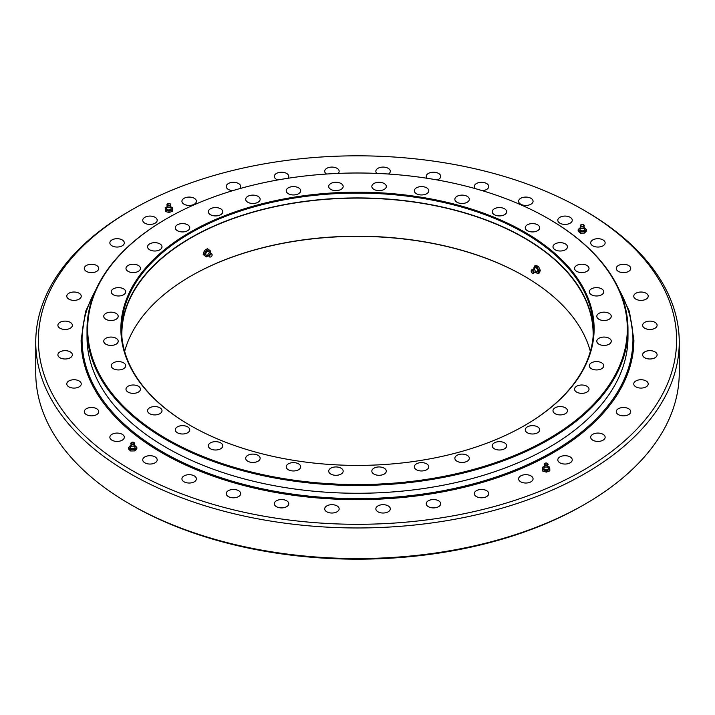 <?xml version="1.0" encoding="UTF-8"?>
<svg xmlns="http://www.w3.org/2000/svg" width="715" height="715" viewBox="0 0 715 715"><rect width="100%" height="100%" fill="white"/><g stroke="black" fill="none" stroke-linecap="round" stroke-linejoin="round"><path stroke-width="1.07" d="M548.53 218.772A270.485 156.156 180 0 1 548.763 218.906L548.763 218.906A270.485 156.156 180 0 1 627.985 329.32A270.485 156.156 180 0 1 461.005 473.598A270.485 156.156 180 0 1 166.238 439.743A270.485 156.156 180 0 1 87.016 329.32A270.485 156.156 180 0 1 166.238 218.906A270.485 156.156 180 0 1 166.47 218.772M87.016 329.32L87.016 337.105A270.485 156.156 0 0 0 166.238 447.527A270.485 156.156 0 0 0 461.005 481.383A270.485 156.156 0 0 0 627.985 337.105L627.985 329.32M124.642 351.396A235.646 136.047 180 0 1 190.869 276.062A235.646 136.047 180 0 1 524.131 276.062A235.646 136.047 180 0 1 590.358 351.396M593.093 337.087A235.646 136.047 0 0 0 593.146 334.155A235.646 136.047 0 0 0 357.5 198.109A235.646 136.047 0 0 0 121.854 334.155A235.646 136.047 0 0 0 121.908 337.087M504.558 442.871A7.23 4.174 180 0 1 506.676 445.829A7.23 4.174 180 0 1 499.445 450.003A7.23 4.174 180 0 1 492.215 445.829A7.23 4.174 180 0 1 496.675 441.968A7.23 4.174 180 0 1 504.558 442.871M467.199 455.33A7.23 4.174 180 0 1 469.317 458.279A7.23 4.174 180 0 1 462.087 462.453A7.23 4.174 180 0 1 454.856 458.279A7.23 4.174 180 0 1 459.316 454.418A7.23 4.174 180 0 1 467.199 455.33M426.667 463.847A7.23 4.174 180 0 1 428.786 466.797A7.23 4.174 180 0 1 421.555 470.971A7.23 4.174 180 0 1 414.325 466.797A7.23 4.174 180 0 1 418.784 462.945A7.23 4.174 180 0 1 426.667 463.847M384.178 468.173A7.23 4.174 180 0 1 386.297 471.122A7.23 4.174 180 0 1 379.066 475.296A7.23 4.174 180 0 1 371.836 471.122A7.23 4.174 180 0 1 376.305 467.261A7.23 4.174 180 0 1 384.178 468.173M341.046 468.173A7.23 4.174 180 0 1 343.164 471.122A7.23 4.174 180 0 1 335.934 475.296A7.23 4.174 180 0 1 328.703 471.122A7.23 4.174 180 0 1 333.163 467.261A7.23 4.174 180 0 1 341.046 468.173M298.557 463.847A7.23 4.174 180 0 1 300.675 466.797A7.23 4.174 180 0 1 293.445 470.971A7.23 4.174 180 0 1 286.215 466.797A7.23 4.174 180 0 1 290.683 462.945A7.23 4.174 180 0 1 298.557 463.847M258.026 455.33A7.23 4.174 180 0 1 260.144 458.279A7.23 4.174 180 0 1 252.913 462.453A7.23 4.174 180 0 1 245.683 458.279A7.23 4.174 180 0 1 250.143 454.418A7.23 4.174 180 0 1 258.026 455.33M220.667 442.871A7.23 4.174 180 0 1 222.785 445.829A7.23 4.174 180 0 1 215.555 450.003A7.23 4.174 180 0 1 208.324 445.829A7.23 4.174 180 0 1 212.784 441.968A7.23 4.174 180 0 1 220.667 442.871M187.625 426.864A7.23 4.174 180 0 1 189.743 429.813A7.23 4.174 180 0 1 182.513 433.996A7.23 4.174 180 0 1 175.282 429.813A7.23 4.174 180 0 1 179.742 425.961A7.23 4.174 180 0 1 187.625 426.864M159.892 407.791A7.23 4.174 180 0 1 162.01 410.741A7.23 4.174 180 0 1 154.78 414.915A7.23 4.174 180 0 1 147.549 410.741A7.23 4.174 180 0 1 152.018 406.88A7.23 4.174 180 0 1 159.892 407.791M138.326 386.216A7.23 4.174 180 0 1 140.444 389.175A7.23 4.174 180 0 1 133.213 393.348A7.23 4.174 180 0 1 125.983 389.175A7.23 4.174 180 0 1 130.443 385.314A7.23 4.174 180 0 1 138.326 386.216M123.57 362.818A7.23 4.174 180 0 1 125.688 365.767A7.23 4.174 180 0 1 118.458 369.941A7.23 4.174 180 0 1 111.227 365.767A7.23 4.174 180 0 1 115.687 361.906A7.23 4.174 180 0 1 123.57 362.818M116.08 338.284A7.23 4.174 180 0 1 118.198 341.243A7.23 4.174 180 0 1 110.968 345.417A7.23 4.174 180 0 1 103.738 341.243A7.23 4.174 180 0 1 108.197 337.382A7.23 4.174 180 0 1 116.08 338.284M116.08 313.385A7.23 4.174 180 0 1 118.198 316.334A7.23 4.174 180 0 1 110.968 320.508A7.23 4.174 180 0 1 103.738 316.334A7.23 4.174 180 0 1 108.197 312.482A7.23 4.174 180 0 1 116.08 313.385M123.57 288.86A7.23 4.174 180 0 1 125.688 291.809A7.23 4.174 180 0 1 118.458 295.983A7.23 4.174 180 0 1 111.227 291.809A7.23 4.174 180 0 1 115.687 287.948A7.23 4.174 180 0 1 123.57 288.86M138.326 265.453A7.23 4.174 180 0 1 140.444 268.402A7.23 4.174 180 0 1 133.213 272.576A7.23 4.174 180 0 1 125.983 268.402A7.23 4.174 180 0 1 130.443 264.55A7.23 4.174 180 0 1 138.326 265.453M159.892 243.887A7.23 4.174 180 0 1 162.01 246.836A7.23 4.174 180 0 1 154.78 251.01A7.23 4.174 180 0 1 147.549 246.836A7.23 4.174 180 0 1 152.018 242.975A7.23 4.174 180 0 1 159.892 243.887M220.667 208.798A7.23 4.174 180 0 1 222.785 211.747A7.23 4.174 180 0 1 215.555 215.921A7.23 4.174 180 0 1 208.324 211.747A7.23 4.174 180 0 1 212.784 207.895A7.23 4.174 180 0 1 220.667 208.798M258.026 196.348A7.23 4.174 180 0 1 260.144 199.297A7.23 4.174 180 0 1 252.913 203.471A7.23 4.174 180 0 1 245.683 199.297A7.23 4.174 180 0 1 250.143 195.436A7.23 4.174 180 0 1 258.026 196.348M298.557 187.822A7.23 4.174 180 0 1 300.675 190.78A7.23 4.174 180 0 1 293.445 194.954A7.23 4.174 180 0 1 286.215 190.78A7.23 4.174 180 0 1 290.683 186.919A7.23 4.174 180 0 1 298.557 187.822M341.046 183.505A7.23 4.174 180 0 1 343.164 186.454A7.23 4.174 180 0 1 335.934 190.628A7.23 4.174 180 0 1 328.703 186.454A7.23 4.174 180 0 1 333.163 182.593A7.23 4.174 180 0 1 341.046 183.505M384.178 183.505A7.23 4.174 180 0 1 386.297 186.454A7.23 4.174 180 0 1 379.066 190.628A7.23 4.174 180 0 1 371.836 186.454A7.23 4.174 180 0 1 376.305 182.593A7.23 4.174 180 0 1 384.178 183.505M426.667 187.822A7.23 4.174 180 0 1 428.786 190.78A7.23 4.174 180 0 1 421.555 194.954A7.23 4.174 180 0 1 414.325 190.78A7.23 4.174 180 0 1 418.784 186.919A7.23 4.174 180 0 1 426.667 187.822M467.199 196.348A7.23 4.174 180 0 1 469.317 199.297A7.23 4.174 180 0 1 462.087 203.471A7.23 4.174 180 0 1 454.856 199.297A7.23 4.174 180 0 1 459.316 195.436A7.23 4.174 180 0 1 467.199 196.348M504.558 208.798A7.23 4.174 180 0 1 506.676 211.747A7.23 4.174 180 0 1 499.445 215.921A7.23 4.174 180 0 1 492.215 211.747A7.23 4.174 180 0 1 496.675 207.895A7.23 4.174 180 0 1 504.558 208.798M537.6 224.805A7.23 4.174 180 0 1 539.718 227.754A7.23 4.174 180 0 1 532.487 231.928A7.23 4.174 180 0 1 525.257 227.754A7.23 4.174 180 0 1 529.726 223.902A7.23 4.174 180 0 1 537.6 224.805M565.333 243.887A7.23 4.174 180 0 1 567.451 246.836A7.23 4.174 180 0 1 560.22 251.01A7.23 4.174 180 0 1 552.99 246.836A7.23 4.174 180 0 1 557.45 242.975A7.23 4.174 180 0 1 565.333 243.887M586.899 265.453A7.23 4.174 180 0 1 589.017 268.402A7.23 4.174 180 0 1 581.787 272.576A7.23 4.174 180 0 1 574.556 268.402A7.23 4.174 180 0 1 579.025 264.55A7.23 4.174 180 0 1 586.899 265.453M601.655 288.86A7.23 4.174 180 0 1 603.773 291.809A7.23 4.174 180 0 1 596.542 295.983A7.23 4.174 180 0 1 589.312 291.809A7.23 4.174 180 0 1 593.772 287.948A7.23 4.174 180 0 1 601.655 288.86M609.144 313.385A7.23 4.174 180 0 1 611.262 316.334A7.23 4.174 180 0 1 604.032 320.508A7.23 4.174 180 0 1 596.802 316.334A7.23 4.174 180 0 1 601.27 312.482A7.23 4.174 180 0 1 609.144 313.385M609.144 338.284A7.23 4.174 180 0 1 611.262 341.243A7.23 4.174 180 0 1 604.032 345.417A7.23 4.174 180 0 1 596.802 341.243A7.23 4.174 180 0 1 601.27 337.382A7.23 4.174 180 0 1 609.144 338.284M601.655 362.818A7.23 4.174 180 0 1 603.773 365.767A7.23 4.174 180 0 1 596.542 369.941A7.23 4.174 180 0 1 589.312 365.767A7.23 4.174 180 0 1 593.772 361.906A7.23 4.174 180 0 1 601.655 362.818M586.899 386.216A7.23 4.174 180 0 1 589.017 389.175A7.23 4.174 180 0 1 581.787 393.348A7.23 4.174 180 0 1 574.556 389.175A7.23 4.174 180 0 1 579.025 385.314A7.23 4.174 180 0 1 586.899 386.216M565.333 407.791A7.23 4.174 180 0 1 567.451 410.741A7.23 4.174 180 0 1 560.22 414.915A7.23 4.174 180 0 1 552.99 410.741A7.23 4.174 180 0 1 557.45 406.88A7.23 4.174 180 0 1 565.333 407.791M187.625 224.805A7.23 4.174 180 0 1 189.743 227.754A7.23 4.174 180 0 1 182.513 231.928A7.23 4.174 180 0 1 175.282 227.754A7.23 4.174 180 0 1 179.742 223.902A7.23 4.174 180 0 1 187.625 224.805M537.6 426.864A7.23 4.174 180 0 1 539.718 429.813A7.23 4.174 180 0 1 532.487 433.996A7.23 4.174 180 0 1 525.257 429.813A7.23 4.174 180 0 1 529.726 425.961A7.23 4.174 180 0 1 537.6 426.864M524.819 232.187A236.629 136.619 180 0 1 524.828 425.389A236.629 136.619 180 0 1 190.172 425.389A236.629 136.619 180 0 1 190.181 232.187A236.629 136.619 180 0 1 524.819 232.187M548.298 218.629A269.823 155.781 0 0 0 166.702 218.638A269.823 155.781 0 0 0 166.711 438.939A269.823 155.781 0 0 0 548.289 438.939A269.823 155.781 0 0 0 548.298 218.638A269.823 155.781 0 0 0 548.298 218.629L548.763 218.906L548.298 218.638M524.363 276.196A236.299 136.431 0 0 0 190.637 276.196M524.596 425.523A235.968 136.234 0 0 0 593.468 329.32A235.968 136.234 0 0 0 524.354 232.992A235.968 136.234 0 0 0 267.195 203.453A235.968 136.234 0 0 0 121.532 329.32A235.968 136.234 0 0 0 190.405 425.523M593.432 331.742A235.968 136.234 0 0 0 357.5 197.921A235.968 136.234 0 0 0 121.568 331.742M559.917 462.82A7.23 4.174 0 0 0 567.79 463.731A7.23 4.174 0 0 0 572.259 459.87A7.23 4.174 0 0 0 565.029 455.696A7.23 4.174 0 0 0 557.798 459.87A7.23 4.174 0 0 0 559.917 462.82M144.859 223.196A7.23 4.174 0 0 0 152.742 224.099A7.23 4.174 0 0 0 157.202 220.247A7.23 4.174 0 0 0 149.971 216.073A7.23 4.174 0 0 0 142.741 220.247A7.23 4.174 0 0 0 144.859 223.196M520.726 481.812A7.23 4.174 0 0 0 528.6 482.714A7.23 4.174 0 0 0 533.068 478.853A7.23 4.174 0 0 0 525.838 474.68A7.23 4.174 0 0 0 518.607 478.853A7.23 4.174 0 0 0 520.726 481.812M476.422 496.576A7.23 4.174 0 0 0 484.296 497.479A7.23 4.174 0 0 0 488.765 493.627A7.23 4.174 0 0 0 481.535 489.453A7.23 4.174 0 0 0 474.304 493.627A7.23 4.174 0 0 0 476.422 496.576M428.348 506.676A7.23 4.174 0 0 0 436.23 507.587A7.23 4.174 0 0 0 440.69 503.726A7.23 4.174 0 0 0 433.46 499.553A7.23 4.174 0 0 0 426.229 503.726A7.23 4.174 0 0 0 428.348 506.676M377.967 511.806A7.23 4.174 0 0 0 385.85 512.709A7.23 4.174 0 0 0 390.31 508.857A7.23 4.174 0 0 0 383.079 504.683A7.23 4.174 0 0 0 375.849 508.857A7.23 4.174 0 0 0 377.967 511.806M326.809 511.806A7.23 4.174 0 0 0 334.692 512.709A7.23 4.174 0 0 0 339.151 508.857A7.23 4.174 0 0 0 331.921 504.683A7.23 4.174 0 0 0 324.69 508.857A7.23 4.174 0 0 0 326.809 511.806M276.428 506.676A7.23 4.174 0 0 0 284.311 507.587A7.23 4.174 0 0 0 288.771 503.726A7.23 4.174 0 0 0 281.54 499.553A7.23 4.174 0 0 0 274.31 503.726A7.23 4.174 0 0 0 276.428 506.676M228.353 496.576A7.23 4.174 0 0 0 236.236 497.479A7.23 4.174 0 0 0 240.696 493.627A7.23 4.174 0 0 0 233.465 489.453A7.23 4.174 0 0 0 226.235 493.627A7.23 4.174 0 0 0 228.353 496.576M184.05 481.812A7.23 4.174 0 0 0 191.933 482.714A7.23 4.174 0 0 0 196.393 478.853A7.23 4.174 0 0 0 189.162 474.68A7.23 4.174 0 0 0 181.932 478.853A7.23 4.174 0 0 0 184.05 481.812M144.859 462.82A7.23 4.174 0 0 0 152.742 463.731A7.23 4.174 0 0 0 157.202 459.87A7.23 4.174 0 0 0 149.971 455.696A7.23 4.174 0 0 0 142.741 459.87A7.23 4.174 0 0 0 144.859 462.82M111.978 440.199A7.23 4.174 0 0 0 119.861 441.101A7.23 4.174 0 0 0 124.321 437.249A7.23 4.174 0 0 0 117.09 433.076A7.23 4.174 0 0 0 109.86 437.249A7.23 4.174 0 0 0 111.978 440.199M86.399 414.62A7.23 4.174 0 0 0 94.282 415.522A7.23 4.174 0 0 0 98.742 411.67A7.23 4.174 0 0 0 91.511 407.496A7.23 4.174 0 0 0 84.281 411.67A7.23 4.174 0 0 0 86.399 414.62M68.899 386.869A7.23 4.174 0 0 0 76.782 387.771A7.23 4.174 0 0 0 81.242 383.91A7.23 4.174 0 0 0 74.011 379.737A7.23 4.174 0 0 0 66.781 383.91A7.23 4.174 0 0 0 68.899 386.869M60.015 357.777A7.23 4.174 0 0 0 67.898 358.68A7.23 4.174 0 0 0 72.358 354.828A7.23 4.174 0 0 0 65.128 350.654A7.23 4.174 0 0 0 57.897 354.828A7.23 4.174 0 0 0 60.015 357.777M60.015 328.239A7.23 4.174 0 0 0 67.898 329.15A7.23 4.174 0 0 0 72.358 325.289A7.23 4.174 0 0 0 65.128 321.115A7.23 4.174 0 0 0 57.897 325.289A7.23 4.174 0 0 0 60.015 328.239M68.899 299.156A7.23 4.174 0 0 0 76.782 300.059A7.23 4.174 0 0 0 81.242 296.207A7.23 4.174 0 0 0 74.011 292.024A7.23 4.174 0 0 0 66.781 296.207A7.23 4.174 0 0 0 68.899 299.156M86.399 271.396A7.23 4.174 0 0 0 94.282 272.308A7.23 4.174 0 0 0 98.742 268.447A7.23 4.174 0 0 0 91.511 264.273A7.23 4.174 0 0 0 84.281 268.447A7.23 4.174 0 0 0 86.399 271.396M111.978 245.817A7.23 4.174 0 0 0 119.861 246.729A7.23 4.174 0 0 0 124.321 242.868A7.23 4.174 0 0 0 117.09 238.694A7.23 4.174 0 0 0 109.86 242.868A7.23 4.174 0 0 0 111.978 245.817M184.05 204.213A7.23 4.174 0 0 0 191.933 205.116A7.23 4.174 0 0 0 196.393 201.255A7.23 4.174 0 0 0 189.162 197.081A7.23 4.174 0 0 0 181.932 201.255A7.23 4.174 0 0 0 184.05 204.213M239.659 188.653A7.23 4.174 0 0 0 240.696 186.49A7.23 4.174 0 0 0 233.465 182.316A7.23 4.174 0 0 0 226.235 186.49A7.23 4.174 0 0 0 228.353 189.439A7.23 4.174 0 0 0 232.786 190.646M288.002 178.258A7.23 4.174 0 0 0 288.771 176.391A7.23 4.174 0 0 0 281.54 172.217A7.23 4.174 0 0 0 274.31 176.391A7.23 4.174 0 0 0 276.428 179.34A7.23 4.174 0 0 0 277.795 179.957M338.124 173.405A7.23 4.174 0 0 0 339.151 171.26A7.23 4.174 0 0 0 331.921 167.087A7.23 4.174 0 0 0 324.69 171.26A7.23 4.174 0 0 0 326.523 174.04M388.477 174.04A7.23 4.174 0 0 0 390.31 171.26A7.23 4.174 0 0 0 383.079 167.087A7.23 4.174 0 0 0 375.849 171.26A7.23 4.174 0 0 0 376.877 173.405M437.205 179.957A7.23 4.174 0 0 0 440.69 176.391A7.23 4.174 0 0 0 433.46 172.217A7.23 4.174 0 0 0 426.229 176.391A7.23 4.174 0 0 0 426.998 178.258M482.214 190.646A7.23 4.174 0 0 0 488.765 186.49A7.23 4.174 0 0 0 481.535 182.316A7.23 4.174 0 0 0 474.304 186.49A7.23 4.174 0 0 0 475.341 188.653M520.726 204.213A7.23 4.174 0 0 0 528.6 205.116A7.23 4.174 0 0 0 533.068 201.255A7.23 4.174 0 0 0 525.838 197.081A7.23 4.174 0 0 0 518.607 201.255A7.23 4.174 0 0 0 520.726 204.213M559.917 223.196A7.23 4.174 0 0 0 567.79 224.099A7.23 4.174 0 0 0 572.259 220.247A7.23 4.174 0 0 0 565.029 216.073A7.23 4.174 0 0 0 557.798 220.247A7.23 4.174 0 0 0 559.917 223.196M592.798 245.817A7.23 4.174 0 0 0 600.68 246.729A7.23 4.174 0 0 0 605.14 242.868A7.23 4.174 0 0 0 597.91 238.694A7.23 4.174 0 0 0 590.679 242.868A7.23 4.174 0 0 0 592.798 245.817M618.377 271.396A7.23 4.174 0 0 0 626.26 272.308A7.23 4.174 0 0 0 630.719 268.447A7.23 4.174 0 0 0 623.489 264.273A7.23 4.174 0 0 0 616.259 268.447A7.23 4.174 0 0 0 618.377 271.396M635.876 299.156A7.23 4.174 0 0 0 643.75 300.059A7.23 4.174 0 0 0 648.219 296.207A7.23 4.174 0 0 0 640.989 292.024A7.23 4.174 0 0 0 633.758 296.207A7.23 4.174 0 0 0 635.876 299.156M644.76 328.239A7.23 4.174 0 0 0 652.634 329.15A7.23 4.174 0 0 0 657.103 325.289A7.23 4.174 0 0 0 649.872 321.115A7.23 4.174 0 0 0 642.642 325.289A7.23 4.174 0 0 0 644.76 328.239M644.76 357.777A7.23 4.174 0 0 0 652.634 358.68A7.23 4.174 0 0 0 657.103 354.828A7.23 4.174 0 0 0 649.872 350.654A7.23 4.174 0 0 0 642.642 354.828A7.23 4.174 0 0 0 644.76 357.777M635.876 386.869A7.23 4.174 0 0 0 643.75 387.771A7.23 4.174 0 0 0 648.219 383.91A7.23 4.174 0 0 0 640.989 379.737A7.23 4.174 0 0 0 633.758 383.91A7.23 4.174 0 0 0 635.876 386.869M618.377 414.62A7.23 4.174 0 0 0 626.26 415.522A7.23 4.174 0 0 0 630.719 411.67A7.23 4.174 0 0 0 623.489 407.496A7.23 4.174 0 0 0 616.259 411.67A7.23 4.174 0 0 0 618.377 414.62M592.798 440.199A7.23 4.174 0 0 0 600.68 441.101A7.23 4.174 0 0 0 605.14 437.249A7.23 4.174 0 0 0 597.91 433.076A7.23 4.174 0 0 0 590.679 437.249A7.23 4.174 0 0 0 592.798 440.199M585.013 210.853L583.154 209.781A319.122 184.247 0 0 0 131.846 209.781A319.122 184.247 0 0 0 131.846 470.336A319.122 184.247 0 0 0 583.154 470.336A319.122 184.247 0 0 0 583.154 209.781L585.013 210.853A321.75 185.757 180 0 1 679.25 342.208A321.75 185.757 180 0 1 357.5 527.965A321.75 185.757 180 0 1 35.75 342.208A321.75 185.757 180 0 1 129.987 210.853L131.846 209.781M35.75 342.208L35.75 372.792A321.75 185.757 0 0 0 129.987 504.147A321.75 185.757 0 0 0 585.013 504.147A321.75 185.757 0 0 0 679.25 372.792L679.25 342.208M585.013 504.147L583.154 505.219A319.122 184.247 180 0 1 131.846 505.219L129.987 504.147M627.895 333.217A270.485 156.156 180 0 1 357.5 493.27A270.485 156.156 180 0 1 87.105 333.217M619.476 290.46A275.436 159.025 180 0 1 357.5 498.605A275.436 159.025 180 0 1 95.524 290.46M616.232 283.801L629.441 311.454L633.892 340.054A276.392 159.579 180 0 1 357.5 499.633A276.392 159.579 180 0 1 81.108 340.054L85.559 311.454L98.768 283.801M549.826 469.505L549.826 470.872L546.278 472.141L542.605 471.006L542.605 469.639L546.278 470.783L549.826 469.505L549.692 467.101L547.779 466.386A3.611 2.091 180 0 1 547.86 466.412A3.611 2.091 180 0 1 549.764 468.182A3.611 2.091 180 0 1 548.056 470.023A3.611 2.091 180 0 1 544.446 470.086A3.611 2.091 180 0 1 542.533 468.316L542.605 469.639M546.278 472.141L546.278 470.783M542.605 471.006L542.533 468.316A3.611 2.091 180 0 1 544.24 466.475L542.471 467.235M547.672 467.252A2.297 1.332 180 0 1 548.039 469.004A2.297 1.332 180 0 1 545.062 469.415A2.297 1.332 180 0 1 544.624 467.252M544.759 465.447A1.734 1.001 0 0 0 544.58 466.466A1.734 1.001 0 0 0 544.732 466.618A1.734 1.001 0 0 0 545.331 466.922A1.734 1.001 0 0 0 547.574 466.618A1.734 1.001 0 0 0 547.717 466.466A1.734 1.001 0 0 0 547.538 465.447M545.223 465.51A1.966 1.135 0 0 0 547.431 465.367A1.966 1.135 0 0 0 548.003 464.133C546.644 462.739 545.411 462.739 544.294 464.133A1.966 1.135 0 0 0 545.223 465.51M545.375 464.795A1.645 0.947 0 0 0 547.216 464.678A1.645 0.947 0 0 0 547.699 463.642A1.645 0.947 0 0 0 546.153 463.007A1.645 0.947 0 0 0 544.598 463.642A1.645 0.947 0 0 0 545.375 464.795M136.851 447.411L136.851 448.77L134.876 450.897L130.702 450.977L129.603 450.075L128.503 448.931L128.503 447.563L130.702 449.61L134.876 449.529L136.851 447.411L134.643 445.365M130.988 445.382L128.503 447.563M134.876 450.897L134.876 449.529M130.702 450.977L130.702 449.61M134.304 445.499A3.611 2.091 180 0 1 135.752 446.258A3.611 2.091 180 0 1 135.868 448.35A3.611 2.091 180 0 1 132.793 449.449A3.611 2.091 180 0 1 129.603 448.466A3.611 2.091 180 0 1 129.487 446.375A3.611 2.091 180 0 1 131.051 445.499M134.206 446.366A2.297 1.332 180 0 1 134.509 448.162A2.297 1.332 180 0 1 131.435 448.484A2.297 1.332 180 0 1 130.648 446.732A2.297 1.332 180 0 1 131.149 446.366M131.283 444.56A1.734 1.001 -0 0 0 131.149 444.685A1.734 1.001 -0 0 0 131.104 445.579A1.734 1.001 -0 0 0 131.256 445.731A1.734 1.001 -0 0 0 134.098 445.731A1.734 1.001 -0 0 0 134.25 445.579A1.734 1.001 -0 0 0 134.071 444.56M130.943 443.094A1.966 1.135 -0 0 0 130.827 443.246A1.966 1.135 -0 0 0 132.677 444.757A1.966 1.135 -0 0 0 134.527 443.246C133.097 441.977 131.944 441.879 131.059 442.934M131.229 442.621A1.645 0.947 -0 0 0 131.131 442.755A1.645 0.947 -0 0 0 132.677 444.015A1.645 0.947 -0 0 0 134.223 442.755A1.645 0.947 -0 0 0 132.802 442.12A1.645 0.947 -0 0 0 131.229 442.621M172.395 207.502L170.554 206.805A3.611 2.091 180 0 1 172.467 208.583L172.395 207.502M172.53 209.906L172.467 208.583A3.611 2.091 180 0 1 170.76 210.424L172.53 209.906L172.53 211.274L168.981 212.543L168.981 211.175L170.76 210.424A3.611 2.091 180 0 1 167.14 210.487L168.981 211.175M168.981 212.543L165.308 211.408L165.308 210.04L167.14 210.487A3.611 2.091 180 0 1 165.237 208.717L165.308 210.04M165.308 211.408L165.237 208.717A3.611 2.091 180 0 1 166.944 206.876L165.174 207.627M170.376 207.654A2.297 1.332 180 0 1 170.51 209.566A2.297 1.332 180 0 1 167.194 209.566A2.297 1.332 180 0 1 167.328 207.654M167.462 205.84A1.734 1.001 0 0 0 167.283 206.867A1.734 1.001 0 0 0 167.426 207.019A1.734 1.001 0 0 0 170.268 207.019A1.734 1.001 0 0 0 170.42 206.867A1.734 1.001 0 0 0 170.242 205.84M167.301 204.034L166.997 204.535A1.966 1.135 0 0 0 168.847 206.045A1.966 1.135 0 0 0 170.706 204.535L170.402 204.034A1.645 0.947 0 0 0 169.625 203.516A1.645 0.947 0 0 0 167.301 204.034A1.645 0.947 0 0 0 168.847 205.303A1.645 0.947 0 0 0 170.402 204.034M586.497 229.578L586.497 230.945L584.521 233.063L584.521 231.705L586.497 229.578L584.298 227.531M584.521 233.063L580.357 233.144L580.357 231.776L584.521 231.705M580.357 233.144L578.149 231.097L578.149 229.73L580.357 231.776M580.634 227.549L578.149 229.73M583.949 227.665A3.611 2.091 180 0 1 585.397 228.434A3.611 2.091 180 0 1 585.514 230.516A3.611 2.091 180 0 1 582.439 231.615A3.611 2.091 180 0 1 579.248 230.632A3.611 2.091 180 0 1 579.132 228.55A3.611 2.091 180 0 1 580.696 227.665M583.851 228.541A2.297 1.332 180 0 1 584.352 230.159A2.297 1.332 180 0 1 580.893 230.57A2.297 1.332 180 0 1 580.795 228.541M580.929 226.727A1.734 1.001 0 0 0 580.75 227.754A1.734 1.001 0 0 0 580.902 227.897A1.734 1.001 0 0 0 583.744 227.897A1.734 1.001 0 0 0 583.851 227.799A1.734 1.001 0 0 0 583.896 227.754A1.734 1.001 0 0 0 583.717 226.727M584.057 226.333A1.966 1.135 0 0 0 584.173 225.422C582.814 224.018 581.581 224.018 580.473 225.422A1.966 1.135 0 0 0 581.527 226.834A1.966 1.135 0 0 0 584.057 226.333M583.771 225.69A1.645 0.947 0 0 0 583.869 224.921A1.645 0.947 0 0 0 582.323 224.287A1.645 0.947 0 0 0 580.777 224.921A1.645 0.947 0 0 0 581.661 226.11A1.645 0.947 0 0 0 583.771 225.69M206.331 256.891L203.194 254.549L204.276 250.822L205.75 249.687L207.422 248.686L208.494 249.428L205.348 251.564L204.267 255.291L206.331 256.891L208.002 255.89A3.611 2.261 -55.5 0 1 205.402 256.158A3.611 2.261 -55.5 0 1 204.901 253.494A3.611 2.261 -55.5 0 1 207.019 250.563A3.611 2.261 -55.5 0 1 209.62 250.295L208.494 249.428M210.121 252.958L210.559 251.028L209.62 250.295A3.611 2.261 -55.5 0 1 210.121 252.931M203.194 254.549L204.267 255.291M204.276 250.822L205.348 251.564M207.931 254.853A2.297 1.439 -55.5 0 1 205.884 254.737A2.297 1.439 -55.5 0 1 206.59 252.064A2.297 1.439 -55.5 0 1 208.852 251.358A2.297 1.439 -55.5 0 1 209.173 253.039M210.567 253.602A1.734 1.081 124.5 0 0 210.264 253.012A1.734 1.081 124.5 0 0 209.674 252.869A1.734 1.081 124.5 0 0 209.415 252.931A1.734 1.081 124.5 0 0 207.922 255.103A1.734 1.081 124.5 0 0 207.958 255.371A1.734 1.081 124.5 0 0 208.95 255.943M212.069 254.513L211.863 254.013A1.966 1.224 124.5 0 0 211.604 253.655A1.966 1.224 124.5 0 0 209.263 254.844A1.966 1.224 124.5 0 0 209.799 257.007L210.344 257.025A1.645 1.028 124.5 0 0 211.738 256.131A1.645 1.028 124.5 0 0 212.069 254.513A1.645 1.028 124.5 0 0 211.855 254.218A1.645 1.028 124.5 0 0 209.897 255.21A1.645 1.028 124.5 0 0 210.344 257.025M534.632 265.98L535.91 265.363L538.556 266.57L540.29 270.359L539.003 270.985L537.269 267.187L534.632 265.98L533.962 269.251M538.556 266.57L537.269 267.187M540.29 270.359L539.378 272.951L538.1 273.568L539.003 270.985M535.258 272.022L538.1 273.568M534.042 269.242A3.611 1.895 64.2 0 1 534.06 267.33A3.611 1.895 64.2 0 1 535.839 266.641A3.611 1.895 64.2 0 1 538.02 269.144A3.611 1.895 64.2 0 1 538.44 272.335A3.611 1.895 64.2 0 1 536.67 273.023A3.611 1.895 64.2 0 1 535.347 271.932M534.775 268.769A2.297 1.207 64.2 0 1 535.758 267.723A2.297 1.207 64.2 0 1 537.376 269.394A2.297 1.207 64.2 0 1 537.573 271.575A2.297 1.207 64.2 0 1 536.17 271.655M534.284 272.317A1.734 0.912 -115.8 0 0 535.186 272.138A1.734 0.912 -115.8 0 0 535.249 271.986A1.734 0.912 -115.8 0 0 535.034 270.502A1.734 0.912 -115.8 0 0 533.935 269.287A1.734 0.912 -115.8 0 0 533.783 269.233A1.734 0.912 -115.8 0 0 533.086 269.841M533.703 271.155A1.966 1.028 -115.8 0 0 531.656 269.966C531.048 271.941 531.594 273.076 533.292 273.353A1.966 1.028 -115.8 0 0 533.703 271.155M533.033 271.468A1.645 0.858 -115.8 0 0 531.317 270.476A1.645 0.858 -115.8 0 0 531.451 272.156A1.645 0.858 -115.8 0 0 532.684 273.309A1.645 0.858 -115.8 0 0 533.033 271.468M166.702 218.638L166.238 218.906M547.717 466.466L547.726 467.333L546.251 466.922M544.58 466.466L544.571 467.333L546.046 466.922M544.598 463.642L544.294 464.133M547.699 463.642L548.003 464.133M131.104 445.579L131.104 446.446L131.694 446.169M134.25 445.579L134.25 446.446L133.66 446.169M131.131 442.755L130.827 443.246M134.223 442.755L134.527 443.246M167.283 206.867L167.274 207.725L168.749 207.323M170.42 206.867L170.429 207.725L168.954 207.323M166.997 204.535L169.544 203.65M583.896 227.754L583.896 228.612L583.306 228.335M580.75 227.754L580.75 228.612L581.34 228.335M580.777 224.921L580.473 225.422M583.869 224.921L584.173 225.422M209.683 252.869L209.191 252.538L209.155 253.047M207.958 255.38L207.466 255.041L207.931 254.826M533.783 269.233L534.793 268.706L534.811 269.269M535.186 272.138L536.232 271.664L535.794 271.307M532.684 273.309L533.292 273.353M531.317 270.476L531.656 269.966"/></g></svg>
